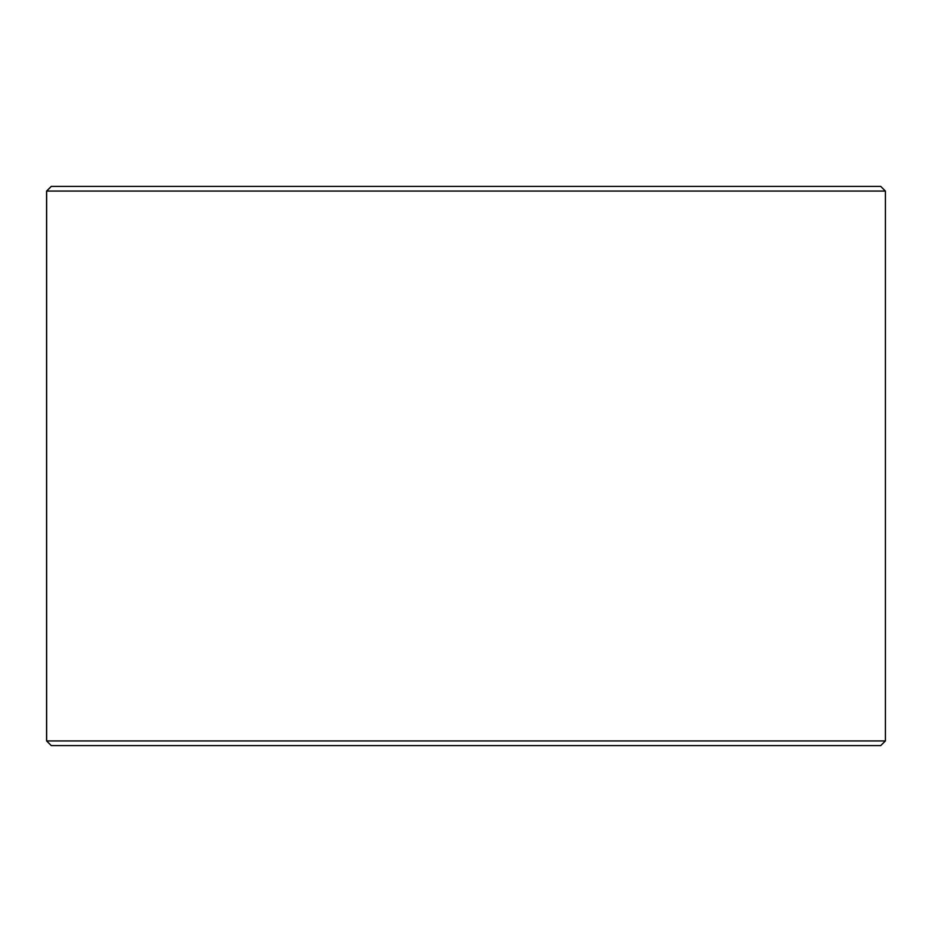 <?xml version="1.0" encoding="UTF-8"?>
<svg xmlns="http://www.w3.org/2000/svg" width="932" height="932" viewBox="0 0 932 932"><rect width="100%" height="100%" fill="white"/><g stroke="black" fill="none" stroke-linecap="round" stroke-linejoin="round"><path stroke-width="1.4" d="M51.318 745.6L880.74 745.6L885.4 740.94L885.4 191.06L880.74 186.4L51.26 186.4L46.6 191.06L46.6 740.94L51.26 745.6L46.658 740.94L46.658 191.06L51.318 186.4M885.4 191.06L46.658 191.06M885.4 740.94L46.658 740.94"/></g></svg>
